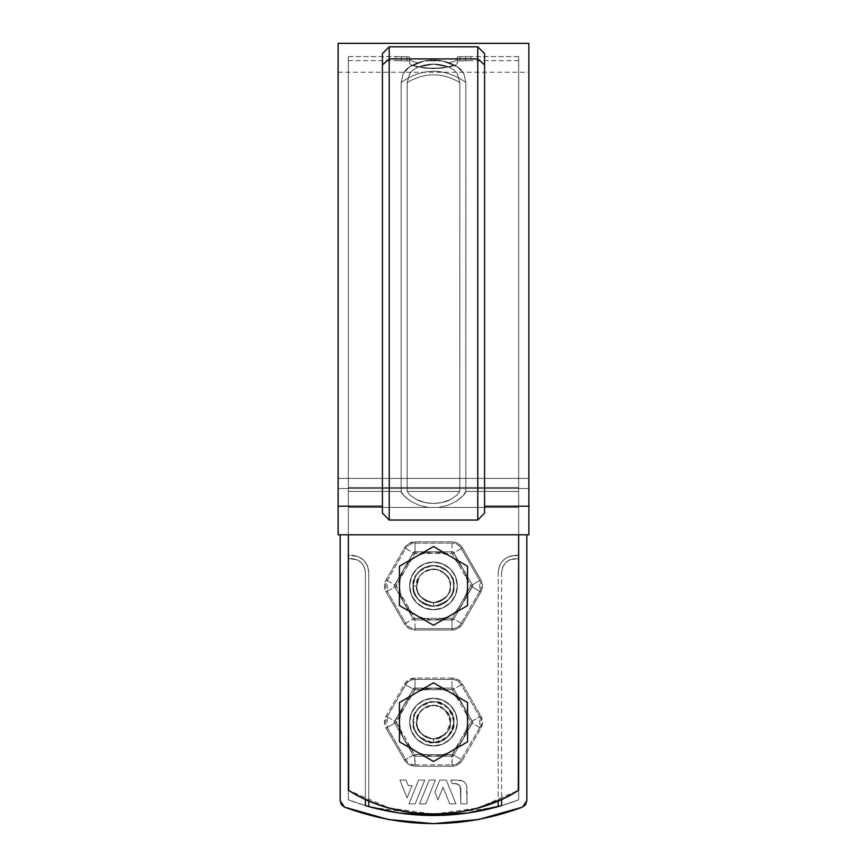 <?xml version="1.0" encoding="UTF-8"?>
<svg xmlns="http://www.w3.org/2000/svg" width="867" height="867" viewBox="0 0 867 867"><rect width="100%" height="100%" fill="white"/><g stroke="black" fill="none" stroke-linecap="round" stroke-linejoin="round"><path stroke-width="0.65" stroke-dasharray="4.33 3.25" d="M433.879 814.113L477.728 808.022L455.76 812.596L477.728 808.022C492.185 803.958 505.829 798.008 518.65 790.184L518.65 507.433L348.35 507.433L518.65 507.433L518.65 534.809L348.35 534.809L348.35 507.433L348.35 790.184C361.171 798.008 374.815 803.958 389.272 808.022C374.815 803.958 361.171 798.008 348.35 790.184C361.171 798.008 374.815 803.958 389.272 808.022L348.675 790.39M433.5 562.065L424.375 563.875L416.637 569.045L411.467 576.783L409.657 585.908L411.467 595.022L416.637 602.76L424.375 607.93L433.5 609.75L442.625 607.93L450.363 602.76L455.533 595.022L457.342 585.908L455.533 576.783L450.363 569.045L442.625 563.875L433.5 562.065L442.625 563.875L450.363 569.045L455.533 576.783L457.342 585.908L455.533 595.022L450.363 602.76L442.625 607.93L433.5 609.75L424.375 607.93L416.637 602.76L411.467 595.022L409.657 585.908L411.467 576.783L416.637 569.045L424.375 563.875L433.5 562.065L442.625 563.875L450.363 569.045L455.533 576.783L457.342 585.908L455.533 595.022L450.363 602.76L442.625 607.93L433.5 609.75L424.375 607.93L416.637 602.76L411.467 595.022L409.657 585.908L411.467 576.783L416.637 569.045L424.375 563.875L433.5 562.065L424.375 563.875L416.637 569.045L411.467 576.783L409.657 585.908L411.467 595.022L416.637 602.76L424.375 607.93L433.5 609.75L442.625 607.93L450.363 602.76L455.533 595.022L457.342 585.908L455.533 576.783L450.363 569.045L442.625 563.875L433.5 562.065A23.843 23.843 0 0 1 457.342 585.908A23.843 23.843 0 0 0 433.5 562.065A23.843 23.843 0 0 0 409.657 585.908A23.843 23.843 0 0 0 433.5 609.75A23.843 23.843 0 0 0 457.342 585.908A23.843 23.843 0 0 1 433.5 609.75A23.843 23.843 0 0 1 409.657 585.908A23.843 23.843 0 0 1 433.5 562.065L424.375 563.875L416.637 569.045L411.467 576.783L409.657 585.908A23.843 23.843 0 0 1 433.5 562.065A23.843 23.843 0 0 1 457.342 585.908A23.843 23.843 0 0 1 433.5 609.75A23.843 23.843 0 0 0 457.342 585.908A23.843 23.843 0 0 0 433.5 562.065A23.843 23.843 0 0 0 409.657 585.908A23.843 23.843 0 0 0 433.5 609.75A23.843 23.843 0 0 1 409.657 585.908L411.467 595.022L416.637 602.76L424.375 607.93L433.5 609.75L442.625 607.93L450.363 602.76L455.533 595.022L457.342 585.908L455.533 576.783L450.363 569.045L442.625 563.875L433.5 562.065L442.625 563.875L450.363 569.045L455.533 576.783L457.342 585.908L455.533 595.022L450.363 602.76L442.625 607.93L433.5 609.75L424.375 607.93L416.637 602.76L411.467 595.022L409.657 585.908L411.467 576.783L416.637 569.045L424.375 563.875L433.5 562.065A23.843 23.843 0 0 0 409.657 585.908A23.843 23.843 0 0 0 433.5 609.75A23.843 23.843 0 0 0 457.342 585.908A23.843 23.843 0 0 0 433.5 562.065M433.5 698.303L424.375 700.124L416.637 705.294L411.467 713.021L409.657 722.146L411.467 731.271L416.637 739.009L424.375 744.179L433.5 745.988L442.625 744.179L450.363 739.009L455.533 731.271L457.342 722.146L455.533 713.021L450.363 705.294L442.625 700.124L433.5 698.303L442.625 700.124L450.363 705.294L455.533 713.021L457.342 722.146L455.533 731.271L450.363 739.009L442.625 744.179L433.5 745.988L424.375 744.179L416.637 739.009L411.467 731.271L409.657 722.146L411.467 713.021L416.637 705.294L424.375 700.124L433.5 698.303L442.625 700.124L450.363 705.294L455.533 713.021L457.342 722.146L455.533 731.271L450.363 739.009L442.625 744.179L433.5 745.988L424.375 744.179L416.637 739.009L411.467 731.271L409.657 722.146L411.467 713.021L416.637 705.294L424.375 700.124L433.5 698.303L424.375 700.124L416.637 705.294L411.467 713.021L409.657 722.146L411.467 731.271L416.637 739.009L424.375 744.179L433.5 745.988L442.625 744.179L450.363 739.009L455.533 731.271L457.342 722.146L455.533 713.021L450.363 705.294L442.625 700.124L433.5 698.303A23.843 23.843 0 0 1 457.342 722.146A23.843 23.843 0 0 0 433.5 698.303A23.843 23.843 0 0 0 409.657 722.146A23.843 23.843 0 0 0 433.5 745.988A23.843 23.843 0 0 0 457.342 722.146A23.843 23.843 0 0 1 433.5 745.988A23.843 23.843 0 0 1 409.657 722.146A23.843 23.843 0 0 1 433.5 698.303L424.375 700.124L416.637 705.294L411.467 713.021L409.657 722.146A23.843 23.843 0 0 1 433.5 698.303A23.843 23.843 0 0 1 457.342 722.146A23.843 23.843 0 0 1 433.5 745.988A23.843 23.843 0 0 0 457.342 722.146A23.843 23.843 0 0 0 433.5 698.303A23.843 23.843 0 0 0 409.657 722.146A23.843 23.843 0 0 0 433.5 745.988A23.843 23.843 0 0 1 409.657 722.146L411.467 731.271L416.637 739.009L424.375 744.179L433.5 745.988L442.625 744.179L450.363 739.009L455.533 731.271L457.342 722.146L455.533 713.021L450.363 705.294L442.625 700.124L433.5 698.303L442.625 700.124L450.363 705.294L455.533 713.021L457.342 722.146L455.533 731.271L450.363 739.009L442.625 744.179L433.5 745.988L424.375 744.179L416.637 739.009L411.467 731.271L409.657 722.146L411.467 713.021L416.637 705.294L424.375 700.124L433.5 698.303A23.843 23.843 0 0 0 409.657 722.146A23.843 23.843 0 0 0 433.5 745.988A23.843 23.843 0 0 0 457.342 722.146A23.843 23.843 0 0 0 433.5 698.303M411.175 812.585L433.5 814.113L411.175 812.585M348.35 790.184C396.382 821.743 470.618 821.743 518.65 790.184C470.618 821.743 396.382 821.743 348.35 790.184L348.35 487.482L518.65 487.482L348.35 487.482L518.65 487.482L518.65 507.433L518.65 491.47L465.839 491.47C465.839 493.312 462.653 496.596 456.27 501.299L447.697 505.363L438.334 507.433L518.65 507.433L438.334 507.433L447.643 505.385L456.237 501.321C462.642 496.607 465.839 493.323 465.839 491.47L518.65 491.47L518.65 56.604L518.65 491.47L518.65 56.604L518.65 491.47L465.839 491.47L465.85 82.365L463.791 73.576L457.408 66.835L442.69 60.95L457.852 67.117L463.791 73.576L465.85 82.365L463.791 73.565L459.889 68.623L457.408 66.835L442.69 60.95L457.852 67.117L449.225 62.825L441.997 60.82L433.522 60.007L425.003 60.82L417.775 62.825L409.592 66.835C417.092 62.283 425.058 60.007 433.5 60.007L425.025 60.809L417.775 62.825L411.782 61.026L417.775 62.825L409.592 66.835L403.209 73.576L409.592 66.835L417.775 62.825L425.025 60.809L433.522 60.007L441.997 60.82L449.225 62.825L455.218 61.026L457.342 59.249L457.342 63.389L455.543 65.047L442.712 68.092L433.522 68.591L424.321 68.092L411.457 65.047L409.657 63.389L409.657 59.249L411.782 61.026L417.775 62.825L411.782 61.026L409.657 59.249L409.657 63.389L409.657 56.886L409.657 60.983L407.002 60.831L407.002 56.745L407.002 60.831L396.414 60.701L401.345 60.788L401.345 56.702L397.53 56.637L401.345 56.702L401.345 60.788L401.345 56.702L407.002 56.745L401.345 56.702L401.345 60.788L399.232 60.766L407.002 60.831L407.002 56.745L409.657 56.886L407.002 56.745L407.002 60.831L401.345 60.788L409.657 60.983L409.657 56.886L409.657 63.389L409.657 56.886L409.657 60.983L408.91 60.874L409.657 60.983L409.657 63.389L409.657 60.983L409.657 63.389L411.457 65.047L409.657 63.389L411.457 65.047L416.572 66.759L411.457 65.047L424.288 68.092L433.478 68.591L416.572 66.759L433.522 68.591L450.417 66.759L433.478 68.591L442.712 68.092L455.543 65.047L450.417 66.759L455.543 65.047L457.342 63.389L457.342 56.886L457.342 60.983L459.998 60.831L459.998 56.745L459.998 60.831L470.586 60.701L465.655 60.788L465.655 56.702L469.47 56.637L465.655 56.702L465.655 60.788L465.655 56.702L459.998 56.745L465.655 56.702L465.655 60.788L467.768 60.766L459.998 60.831L459.998 56.745L457.342 56.886L459.998 56.745L459.998 60.831L465.655 60.788L457.342 60.983L457.342 56.886L457.342 60.983L458.09 60.874L457.342 60.983L457.342 63.389L457.342 60.983L457.342 63.389L455.543 65.047L457.342 63.389L457.342 59.249L455.218 61.026L449.225 62.825L441.975 60.809L433.478 60.007L425.003 60.82L417.775 62.825L409.592 66.835L405.745 69.924L403.209 73.565L401.15 82.354C422.717 67.593 444.283 67.593 465.85 82.354L465.839 491.47L518.65 491.47L518.65 479.245L518.65 507.433L518.65 60.69L518.65 558.651L510.034 559.692L505.613 562.64L502.654 567.061L501.625 572.274L501.625 799.255L518.65 790.184L518.65 507.433L348.35 507.433L348.35 790.184L348.35 507.433L518.65 507.433L518.65 790.184L518.65 507.433L438.334 507.433L447.643 505.385L456.237 501.321C462.642 496.607 465.839 493.323 465.839 491.47L518.65 491.47L518.65 56.604L518.65 491.47L518.65 56.604L518.65 491.47L465.839 491.47L465.807 306.257L465.85 82.365L465.839 491.47L518.65 491.47L518.65 507.433L518.65 491.47L465.839 491.47C465.839 493.312 462.653 496.596 456.27 501.299L447.697 505.363L438.334 507.433L518.65 507.433L518.65 790.184L518.65 56.604L518.65 534.809L518.65 500.649L518.65 507.433L348.35 507.433L348.35 56.604L348.35 491.47L348.35 56.604L348.35 491.47L401.161 491.47L348.35 491.47L401.161 491.47L401.15 82.365L401.161 491.47C401.161 493.312 404.347 496.596 410.73 501.299L419.303 505.363L428.666 507.433L348.35 507.433L428.666 507.433L419.357 505.385L410.763 501.321C404.358 496.607 401.161 493.323 401.161 491.47L348.35 491.47L348.35 534.809L348.35 60.69L348.35 487.482L348.35 60.69L348.35 487.482L518.65 487.482L518.65 60.69L518.65 487.482L518.65 60.69L518.65 487.482L348.35 487.482L348.35 60.69L348.35 790.184L348.35 56.604L348.35 507.433L348.35 487.482L348.35 507.433L438.334 507.433L447.697 505.363L456.27 501.289L463.043 495.74L465.839 491.47L465.85 82.376L463.791 73.576L465.85 82.365L463.791 73.565L457.408 66.835L463.791 73.576L461.255 69.924L457.408 66.835L449.225 62.825L457.408 66.835L449.225 62.825L455.218 61.026L457.342 59.249L457.342 56.886L470.965 56.604L457.342 56.886L457.342 59.249L455.218 61.026L449.225 62.825L441.997 60.82L433.522 60.007C441.964 60.018 449.94 62.294 457.408 66.835L449.225 62.825L441.975 60.809L433.478 60.007L425.025 60.809L417.775 62.825L409.592 66.835L403.209 73.576L401.15 82.365L403.209 73.576L409.592 66.835L417.775 62.825L411.782 61.026L409.657 59.249L409.657 56.886L396.035 56.604L409.657 56.886L409.657 59.249L411.782 61.026L417.775 62.825L409.592 66.835C417.092 62.283 425.058 60.007 433.5 60.007L425.003 60.82L417.775 62.825L409.592 66.835C417.06 62.294 425.025 60.018 433.5 60.007C441.942 60.007 449.908 62.283 457.408 66.835L442.69 60.95L424.31 60.95L409.592 66.835L424.31 60.95L409.592 66.835L407.219 68.526L403.209 73.565L401.15 82.354C422.717 67.593 444.283 67.593 465.85 82.354C444.283 67.583 422.717 67.583 401.15 82.376L401.161 491.47L403.957 495.751L410.763 501.31L419.357 505.385L428.666 507.433L438.334 507.433L447.643 505.385L456.237 501.31L463.043 495.751L465.839 491.47L465.85 82.376C444.283 67.583 422.717 67.583 401.15 82.376L401.161 491.47L403.957 495.74L410.73 501.289L419.303 505.363L428.666 507.433L518.65 507.433L518.65 60.69L518.65 487.482L348.35 487.482L348.35 60.69L348.35 490.072L348.35 60.69L348.35 487.482L348.35 60.69L348.35 487.482L518.65 487.482L348.35 487.482L348.35 534.809L518.65 534.809L348.35 534.809L518.65 534.809L518.65 507.433L348.35 507.433L348.35 534.809L348.35 507.433L348.35 534.809L348.35 507.433L518.65 507.433L518.65 534.809L518.65 507.433L348.35 507.433L348.35 534.809L518.65 534.809L348.35 534.809L518.65 534.809L348.35 534.809L518.65 534.809L518.65 555.248L508.734 556.549L503.207 560.234L499.511 565.761L498.222 572.274L498.222 806.581A239.791 239.791 0 0 0 518.65 799.851L518.65 555.248L508.734 556.549L503.207 560.234L499.511 565.761L498.222 572.274L498.222 806.581A239.791 239.791 0 0 1 368.778 806.581L368.778 572.274L367.489 565.761L363.793 560.234L358.266 556.549L348.35 555.248L348.35 799.851L365.375 805.595L348.35 799.851L348.35 534.809L340.167 534.809L526.833 534.809L526.833 800.783L525.63 804.641M396.414 60.701L397.53 60.733L396.414 60.701M470.586 60.701L469.47 60.733L470.586 60.701M389.651 808.12L433.533 814.113M478.107 807.914L518.314 790.39M478.736 819.488L522.454 807.144L526.833 800.783L526.833 534.809L518.65 534.809L518.65 507.433L518.65 534.809L518.65 507.433L348.35 507.433L348.35 491.47L401.161 491.47L401.15 82.365C422.717 67.593 444.283 67.593 465.85 82.354L463.791 73.565L459.889 68.623L457.408 66.835L442.69 60.95L424.31 60.95L409.592 66.835C417.06 62.294 425.025 60.018 433.5 60.007C441.964 60.018 449.94 62.294 457.408 66.835L449.225 62.825L455.218 61.026L457.342 59.249L457.342 56.886L470.965 56.604L457.342 56.886L457.342 59.249L455.218 61.026L449.225 62.825L457.408 66.835L449.225 62.825L441.975 60.809L433.478 60.007C441.942 60.007 449.908 62.283 457.408 66.835L442.69 60.95L424.31 60.95L409.592 66.835L407.219 68.526L403.209 73.565L401.15 82.365L401.161 491.47L348.35 491.47L348.35 56.604L348.35 534.809L340.167 534.809L340.167 800.783L340.167 534.809L526.833 534.809L518.65 534.809L518.65 799.851L518.65 534.809L348.35 534.809L348.35 558.651L348.35 534.809L348.35 555.248L358.266 556.549L363.793 560.234L367.489 565.761L368.778 572.274L368.778 806.581A239.791 239.791 0 0 1 348.35 799.851L348.35 558.651L348.35 799.851A239.791 239.791 0 0 0 365.375 805.595L365.375 572.274L364.346 567.061L361.387 562.64L356.966 559.692L348.35 558.651L351.753 558.651C359.968 559.518 364.508 564.059 365.375 572.274L365.375 805.595M397.53 56.637L407.002 56.745L401.345 56.702L401.345 60.788L397.53 60.733L409.657 60.983L408.91 60.874L409.657 60.983L409.657 63.389L409.657 60.983L409.657 63.389L411.457 65.047L409.657 63.389L409.657 56.886L407.002 56.745L409.657 56.886L409.657 59.249L411.782 61.026L409.657 59.249L409.657 56.886L409.657 60.983L409.657 56.886L407.002 56.745L407.002 60.831L407.002 56.745L397.53 56.637M429.685 64.277L437.315 64.277L429.685 64.277L437.315 64.277L429.685 64.277L418.349 66.987L413.071 69.924L409.733 73.565L407.165 82.56L407.176 491.47L459.824 491.47L459.835 82.56L457.277 73.587L453.95 69.934L448.651 66.987L437.315 64.277L429.685 64.277L418.349 66.987C428.45 63.139 438.55 63.139 448.651 66.987L437.315 64.266L429.685 64.277L437.315 64.277L448.651 66.987L433.868 64.093L418.349 66.987L433.132 64.093L418.349 66.987L413.071 69.924L409.733 73.565L407.165 82.56C424.722 72.264 442.278 72.264 459.835 82.56L457.256 73.554L453.918 69.913L448.651 66.987L453.929 69.924L457.267 73.565L459.835 82.56C442.278 72.264 424.722 72.264 407.165 82.56L407.176 491.47L459.824 491.47L456.996 495.155L450.363 499.587L442.203 502.492L433.5 503.489L424.797 502.492L416.637 499.587L410.004 495.155L407.176 491.47L410.004 495.155L416.637 499.587C420.343 501.787 425.968 503.088 433.5 503.489C441.032 503.088 446.657 501.787 450.363 499.587L456.996 495.155L459.824 491.47L459.835 82.56L459.824 491.47L407.176 491.47L407.165 82.56L409.723 73.587L413.05 69.934L418.349 66.987L429.685 64.277L418.349 66.987C428.45 63.139 438.55 63.139 448.651 66.987L437.315 64.277L429.685 64.266L437.315 64.277L429.685 64.277L437.315 64.277L429.685 64.277L418.349 66.987L433.132 64.093L418.349 66.987L413.05 69.934L409.723 73.587L407.165 82.56C424.722 72.264 442.278 72.264 459.835 82.56L457.245 73.532L453.896 69.902L448.651 66.987L433.868 64.093L418.349 66.987L413.071 69.924L409.733 73.565L407.165 82.56L407.176 491.47L410.004 495.155L416.637 499.587L424.797 502.492L433.5 503.489L442.203 502.492L450.363 499.587L456.996 495.155L459.824 491.47L407.176 491.47L410.004 495.155L416.637 499.587C420.343 501.787 425.968 503.088 433.5 503.489C441.032 503.088 446.657 501.787 450.363 499.587L456.996 495.155L459.824 491.47L459.835 82.56C442.278 72.264 424.722 72.264 407.165 82.56L407.176 491.47L459.824 491.47L459.835 82.56L457.277 73.587L453.95 69.934L448.651 66.987L437.315 64.277L429.685 64.277L418.349 66.987C428.45 63.139 438.55 63.139 448.651 66.987L437.315 64.266L429.685 64.277L437.315 64.277L448.651 66.987L433.132 64.093L448.651 66.987L453.929 69.924L448.651 66.987L437.315 64.277L429.685 64.266L418.349 66.987L433.132 64.093L418.349 66.987L413.071 69.924L409.733 73.565L407.165 82.56C424.722 72.264 442.278 72.264 459.835 82.56L457.256 73.554L453.918 69.913L457.267 73.565L459.835 82.56C442.278 72.264 424.722 72.264 407.165 82.56L407.176 491.47L410.004 495.155L407.176 491.47L407.165 82.56L409.723 73.587L413.05 69.934L418.349 66.987L429.685 64.277M448.965 67.106L448.651 66.987C438.55 63.139 428.45 63.139 418.349 66.987L413.05 69.934L409.723 73.587L407.165 82.56C424.722 72.264 442.278 72.264 459.835 82.56L459.803 339.192L459.835 82.56L457.245 73.532L453.896 69.902L448.651 66.987L433.868 64.093L448.965 67.106M518.65 479.245L518.65 56.604L518.65 479.245M518.65 475.484L518.65 60.69L518.65 475.484M348.35 491.47L348.35 56.604L348.35 491.47L348.35 56.604L348.35 491.47L401.161 491.47C401.161 493.312 404.347 496.596 410.73 501.299L419.303 505.363L428.666 507.433L348.35 507.433L348.35 491.47L348.35 507.433L428.666 507.433L419.357 505.385L410.763 501.321C404.358 496.607 401.161 493.323 401.161 491.47L348.35 491.47M401.15 82.365L403.209 73.576L401.15 82.354L401.161 491.47L403.957 495.751L410.763 501.31L419.357 505.385L428.666 507.433L438.334 507.433L447.697 505.363L456.27 501.289L463.043 495.74L465.839 491.47L465.85 82.376C444.283 67.583 422.717 67.583 401.15 82.376L401.161 491.47L403.957 495.74L410.73 501.289L419.303 505.363L428.666 507.433L438.334 507.433L447.643 505.385L456.237 501.31L463.043 495.751L465.839 491.47L465.85 82.376C444.283 67.583 422.717 67.583 401.15 82.376C422.717 67.593 444.283 67.593 465.85 82.354L463.791 73.565L459.889 68.623L457.408 66.835L442.69 60.95L424.31 60.95L409.592 66.835L405.745 69.924L403.209 73.565L401.15 82.354M457.342 60.983L457.342 63.389L455.543 65.047L442.679 68.092L424.288 68.092L411.457 65.047L424.321 68.092L442.712 68.092L455.543 65.047L457.342 63.389L457.342 60.983L469.47 60.733L457.342 60.983L457.342 63.389L457.342 56.886L457.342 60.983L457.342 56.886L459.998 56.745L459.998 60.831L457.342 60.983L459.998 60.831L459.998 56.745L465.655 56.702L465.655 60.788L459.998 60.831L470.965 60.69L465.655 60.788L465.655 56.702L470.965 56.604L465.655 56.702L465.655 60.788L465.655 56.702L459.998 56.745L459.998 60.831L459.998 56.745L457.342 56.886L457.342 60.983M518.65 507.433L348.35 507.433L518.65 507.433M401.345 60.788L396.035 60.69L401.345 60.788L401.345 56.702L401.345 60.788L401.345 56.702L407.002 56.745L407.002 60.831L401.345 60.788M407.002 60.831L407.002 56.745L409.657 56.886L409.657 60.983L407.002 60.831M409.657 60.983L409.657 56.886L409.657 60.983M449.225 62.825L441.975 60.809L433.478 60.007L425.003 60.82L417.775 62.825L411.782 61.026L409.657 59.249L409.657 63.389L411.457 65.047L424.288 68.092L433.478 68.591L450.417 66.759L455.543 65.047L457.342 63.389L457.342 59.249L455.218 61.026L449.225 62.825L455.218 61.026L457.342 59.249L457.342 63.389L455.543 65.047L442.712 68.092L433.522 68.591L424.321 68.092L411.457 65.047L409.657 63.389L409.657 59.249L411.782 61.026L417.775 62.825L425.025 60.809L433.522 60.007L441.997 60.82L449.225 62.825M459.824 491.47L456.996 495.155L450.363 499.587L442.203 502.492L433.5 503.489L424.797 502.492L416.637 499.587L410.004 495.155L416.637 499.587C420.343 501.787 425.968 503.088 433.5 503.489C441.032 503.088 446.657 501.787 450.363 499.587L456.996 495.155L459.824 491.47L407.176 491.47L410.004 495.155L416.637 499.587L424.797 502.492L433.5 503.489L442.203 502.492L450.363 499.587L456.996 495.155L459.824 491.47L459.803 339.235L459.824 491.47L407.176 491.47L410.004 495.155L416.637 499.587C420.343 501.787 425.968 503.088 433.5 503.489C441.032 503.088 446.657 501.787 450.363 499.587L456.996 495.155L459.824 491.47L407.176 491.47L407.165 82.56C424.722 72.264 442.278 72.264 459.835 82.56L459.824 491.47M338.13 506.187L382.412 506.187L382.412 53.635L382.412 513.112L382.412 64.895L382.412 513.112L389.218 520.027L389.218 58.88L389.218 520.027L382.412 513.112L382.412 506.187L338.13 506.187L338.13 534.809L528.87 534.809L338.13 534.809L528.87 534.809L528.87 72.264L528.87 534.809L338.13 534.809L528.87 534.809L338.13 534.809L338.13 488.5L528.87 488.5L338.13 488.5L338.13 478.411L528.87 478.411L528.87 72.264L528.87 479.592L528.87 478.411L338.13 478.411L338.13 72.264L338.13 478.411L338.13 72.264L338.13 478.411L528.87 478.411L338.13 478.411L338.13 488.5L528.87 488.5L528.87 479.592L528.87 534.809L528.87 43.35L528.87 506.187L484.588 506.187L484.588 53.635L484.588 64.895L477.782 58.88L477.782 46.818L389.218 46.818L477.782 46.818L389.218 46.818L477.782 46.818L484.512 53.548L477.782 46.818L484.512 53.548L477.782 46.818L389.218 46.818L389.218 58.88L477.782 58.88L477.782 46.818L389.218 46.818L382.488 53.548L389.218 46.818L389.218 58.88L382.412 64.895L382.412 53.635L389.218 46.818L382.412 53.635L382.412 64.895L389.218 58.88L477.782 58.88L484.588 64.895L484.588 513.112L484.588 53.635L484.588 513.112L484.512 53.548L484.588 506.187L528.87 506.187L528.87 534.809L528.87 488.5L338.13 488.5L338.13 534.809L338.13 43.35M484.588 513.112L477.782 520.027L477.782 58.88L477.782 520.027L484.588 513.112L484.588 506.187L484.588 513.112M389.218 520.027L477.782 520.027L389.218 520.027M382.412 53.635L382.412 506.187L382.488 53.548M528.87 506.187L528.87 43.35M467.562 605.567L433.5 625.237L399.438 605.567L399.438 566.238L433.5 546.568L467.562 566.238L467.562 605.567L433.5 625.237L399.438 605.567L399.438 566.238L433.5 546.568L467.562 566.238L467.562 605.567M453.94 585.908L452.379 578.083L447.946 571.451L441.325 567.018L433.5 565.468L425.675 567.018L419.054 571.451L414.621 578.083L413.06 585.908L414.621 593.722L419.054 600.354L425.675 604.787L433.5 606.336L441.325 604.787L447.946 600.354L452.379 593.722L453.94 585.908A20.44 20.44 0 0 0 433.5 565.468A20.44 20.44 0 0 0 413.06 585.908A20.44 20.44 0 0 1 433.5 565.468A20.44 20.44 0 0 1 453.94 585.908A20.44 20.44 0 0 1 433.5 606.336A20.44 20.44 0 0 1 413.06 585.908A20.44 20.44 0 0 0 433.5 606.336A20.44 20.44 0 0 0 453.94 585.908M416.474 585.908L417.764 592.421L421.46 597.948L426.987 601.633L433.5 602.933L440.013 601.633L445.54 597.948L449.236 592.421L450.526 585.908L449.236 579.384L445.54 573.856L440.013 570.172L433.5 568.871L426.987 570.172L421.46 573.856L417.764 579.384L416.474 585.908C415.499 593.96 421.178 599.628 433.5 602.933C445.822 599.628 451.501 593.96 450.526 585.908C451.501 577.856 445.822 572.177 433.5 568.871C421.178 572.177 415.499 577.856 416.474 585.908M413.06 585.908C411.901 595.564 418.718 602.381 433.5 606.336C448.282 602.381 455.099 595.564 453.94 585.908C455.099 576.241 448.282 569.424 433.5 565.468C418.718 569.424 411.901 576.241 413.06 585.908L415.802 575.688L421.059 569.695L428.211 566.162L436.166 565.642L443.72 568.199L449.713 573.466L453.235 580.619L453.766 588.574L451.198 596.117L445.941 602.121L438.789 605.643L430.834 606.163L423.28 603.605L417.287 598.349L413.765 591.196L413.234 583.231L415.802 575.688L413.234 583.231L413.765 591.196L417.287 598.349L423.28 603.605L430.834 606.163L438.789 605.643L445.941 602.121L451.198 596.117L453.766 588.574L453.235 580.619L449.713 573.466L443.72 568.199L436.166 565.642L428.211 566.162L421.059 569.695L415.802 575.688A20.44 20.44 0 0 0 433.5 606.336A20.44 20.44 0 0 0 443.72 568.199A20.44 20.44 0 0 0 415.802 575.688C421.199 566.747 429.859 563.918 441.769 567.213C450.797 573.217 454.85 579.438 453.94 585.908C455.099 595.564 448.282 602.381 433.5 606.336C418.718 602.381 411.901 595.564 413.06 585.908L416.756 585.908C415.802 593.819 421.384 599.4 433.5 602.652C445.616 599.4 451.198 593.819 450.244 585.908C451.003 580.608 447.675 575.504 440.273 570.584C430.52 567.896 423.421 570.204 418.999 577.53A16.744 16.744 0 0 1 441.877 571.396A16.744 16.744 0 0 1 433.5 602.652A16.744 16.744 0 0 1 418.999 577.53C423.421 570.204 430.52 567.896 440.273 570.584C447.675 575.504 451.003 580.608 450.244 585.908C451.198 593.819 445.616 599.4 433.5 602.652C421.384 599.4 415.802 593.819 416.756 585.908L418.999 577.53L416.756 585.908L413.06 585.908M467.562 741.816L433.5 761.475L399.438 741.816L399.438 702.487L433.5 682.817L467.562 702.487L467.562 741.816L433.5 761.475L399.438 741.816L399.438 702.487L433.5 682.817L467.562 702.487L467.562 741.816M453.94 722.146L452.379 714.332L447.946 707.7L441.325 703.267L433.5 701.706L425.675 703.267L419.054 707.7L414.621 714.332L413.06 722.146L414.621 729.971L419.054 736.603L425.675 741.025L433.5 742.586L441.325 741.025L447.946 736.603L452.379 729.971L453.94 722.146A20.44 20.44 0 0 0 433.5 701.706A20.44 20.44 0 0 0 413.06 722.146A20.44 20.44 0 0 1 433.5 701.706A20.44 20.44 0 0 1 453.94 722.146A20.44 20.44 0 0 1 433.5 742.586A20.44 20.44 0 0 1 413.06 722.146A20.44 20.44 0 0 0 433.5 742.586A20.44 20.44 0 0 0 453.94 722.146M416.474 722.146L417.764 728.67L421.46 734.186L426.987 737.882L433.5 739.183L440.013 737.882L445.54 734.186L449.236 728.67L450.526 722.146L449.236 715.633L445.54 710.106L440.013 706.41L433.5 705.12L426.987 706.41L421.46 710.106L417.764 715.633L416.474 722.146C415.499 730.198 421.178 735.877 433.5 739.183C445.822 735.877 451.501 730.198 450.526 722.146C451.501 714.094 445.822 708.415 433.5 705.12C421.178 708.415 415.499 714.094 416.474 722.146M413.06 722.146A20.44 20.44 0 0 0 451.198 732.366A20.44 20.44 0 0 0 443.72 704.448A20.44 20.44 0 0 0 415.802 711.926L413.234 719.48L413.765 727.435L417.287 734.587L423.28 739.844L430.834 742.412L438.789 741.892L445.941 738.359L451.198 732.366L453.766 724.812L453.235 716.857L449.713 709.705L443.72 704.448L436.166 701.891L428.211 702.411L421.059 705.933L415.802 711.926L421.059 705.933L428.211 702.411L436.166 701.891L443.72 704.448L449.713 709.705L453.235 716.857L453.766 724.812L451.198 732.366L445.941 738.359L438.789 741.892L430.834 742.412L423.28 739.844L417.287 734.587L413.765 727.435L413.234 719.48L415.802 711.926A20.44 20.44 0 0 0 413.06 722.146C411.901 731.813 418.718 738.619 433.5 742.586C448.282 738.619 455.099 731.813 453.94 722.146C455.099 712.49 448.282 705.673 433.5 701.706C418.718 705.673 411.901 712.49 413.06 722.146L416.756 722.146A16.744 16.744 0 0 1 441.877 707.645A16.744 16.744 0 0 1 429.165 738.326A16.744 16.744 0 0 1 416.756 722.146C415.802 730.068 421.384 735.649 433.5 738.901C445.616 735.649 451.198 730.068 450.244 722.146C451.003 716.857 447.675 711.742 440.273 706.833C430.52 704.134 423.421 706.453 418.999 713.769C423.421 706.453 430.52 704.134 440.273 706.833C447.675 711.742 451.003 716.857 450.244 722.146C451.198 730.068 445.616 735.649 433.5 738.901C421.384 735.649 415.802 730.068 416.756 722.146L418.999 713.769L416.756 722.146M456.215 822.61L433.5 823.65M410.806 822.61L388.264 819.488M522.454 807.144C463.151 829.047 403.849 829.047 344.546 807.144L341.37 804.641M418.609 780.072L408.986 803.904L415.141 803.904L424.765 780.072L418.609 780.072L408.986 803.904L415.141 803.904L424.765 780.072L418.609 780.072L424.765 780.072L415.141 803.904L408.986 803.904L418.609 780.072L424.765 780.072L415.141 803.904L408.986 803.904L418.609 780.072M434.887 792.221L437.965 799.84L443.048 787.269L449.767 803.904L455.923 803.904L446.299 780.072L439.786 780.072L434.887 792.221L437.965 799.84L443.048 787.269L449.767 803.904L455.923 803.904L446.299 780.072L439.786 780.072L434.887 792.221L439.786 780.072L446.299 780.072L455.923 803.904L449.767 803.904L443.048 787.269L437.965 799.84L434.887 792.221L439.786 780.072L446.299 780.072L455.923 803.904L449.767 803.904L443.048 787.269L437.965 799.84L434.887 792.221M467.042 803.904L467.042 788.027L466.435 784.982L464.712 782.402L462.133 780.679L459.098 780.072L450.732 780.072L452.13 783.54L457.375 783.876L460.323 786.607L460.81 803.904L467.042 803.904L466.435 784.982L464.712 782.402L462.133 780.679L450.732 780.072L452.13 783.54L457.375 783.876L460.323 786.607L460.81 803.904L467.042 803.904L460.81 803.904L467.042 803.904L467.042 788.027C466.533 783.237 463.888 780.582 459.098 780.072L450.732 780.072L459.098 780.072C463.888 780.582 466.533 783.237 467.042 788.027L467.042 803.904M386.075 591.944L404.553 623.958L408.975 628.38L415.011 629.995L451.989 629.995L458.025 628.38L462.447 623.958L480.925 591.944L482.551 585.908L480.925 579.86L462.447 547.846L458.025 543.425L451.989 541.81L415.011 541.81L408.975 543.425L404.553 547.846L386.075 579.86L384.449 585.908L386.075 591.944L387.246 591.261L386.075 591.944L404.553 623.958L405.723 623.286A10.729 10.729 0 0 0 415.011 628.651L451.989 628.651L451.989 629.995L451.989 628.651A10.729 10.729 0 0 0 461.277 623.286L462.447 623.958A12.073 12.073 0 0 1 451.989 629.995L415.011 629.995A12.073 12.073 0 0 1 404.553 623.958L405.723 623.286L387.246 591.261L405.723 623.286L414.567 618.182L396.078 585.648L415.011 553.363L451.989 553.363L470.922 585.648L452.433 618.182L415.011 618.442L452.433 618.182L470.922 585.648L479.754 580.543A10.729 10.729 0 0 1 479.754 591.261L479.754 580.543L461.277 548.518C459.131 545.094 456.031 543.306 451.989 543.165A10.729 10.729 0 0 1 461.277 548.518L462.447 547.846C460.019 543.988 456.541 541.973 451.989 541.81L451.989 543.165L415.011 543.165C410.969 543.306 407.869 545.094 405.723 548.518L404.553 547.846L405.723 548.518A10.729 10.729 0 0 1 415.011 543.165L451.989 543.165L451.989 553.363L451.989 541.81L415.011 541.81C410.459 541.973 406.981 543.988 404.553 547.846L386.075 579.86C383.94 583.892 383.94 587.913 386.075 591.944M386.075 728.182L404.553 760.207L408.975 764.618L415.011 766.244L451.989 766.244L458.025 764.618L462.447 760.207L480.925 728.182L482.551 722.146L480.925 716.109L462.447 684.096L458.025 679.674L451.989 678.059L415.011 678.059L408.975 679.674L404.553 684.096L386.075 716.109L384.449 722.146L386.075 728.182L387.246 727.511L386.075 728.182L404.553 760.207C406.981 764.065 410.459 766.081 415.011 766.244L451.989 766.244C456.541 766.081 460.019 764.065 462.447 760.207L461.277 759.525L462.447 760.207L480.925 728.182C483.06 724.162 483.06 720.13 480.925 716.109L479.754 716.781L480.925 716.109L462.447 684.096C460.019 680.227 456.541 678.222 451.989 678.059L451.989 679.403A10.729 10.729 0 0 1 461.277 684.767C459.131 681.332 456.031 679.555 451.989 679.403L415.011 679.403C410.969 679.555 407.869 681.332 405.723 684.767L404.553 684.096L405.723 684.767A10.729 10.729 0 0 1 415.011 679.403L451.989 679.403L451.989 689.612L470.922 721.886L451.989 754.691L414.567 754.431L396.078 721.886L415.011 689.612L451.989 689.612L451.989 678.059L415.011 678.059C410.459 678.222 406.981 680.227 404.553 684.096L386.075 716.109C383.94 720.13 383.94 724.162 386.075 728.182M501.625 805.595L518.65 799.851L518.65 558.651L510.034 559.692L505.613 562.64L502.654 567.061L501.625 572.274C502.492 564.059 507.032 559.518 515.247 558.651C507.032 559.518 502.492 564.059 501.625 572.274L501.625 805.595L518.65 799.851A239.791 239.791 0 0 1 501.625 805.595L501.625 799.255M435.353 780.072L429.198 780.072L419.574 803.904L425.73 803.904L435.353 780.072L429.198 780.072L419.574 803.904L425.73 803.904L435.353 780.072L425.73 803.904L419.574 803.904L429.198 780.072L435.353 780.072L425.73 803.904L419.574 803.904L429.198 780.072L435.353 780.072M399.882 780.072L407.1 797.943L412.096 785.578L408.259 785.578L406.038 780.072L399.882 780.072L407.1 797.943L412.096 785.578L408.259 785.578L406.038 780.072L399.882 780.072L406.038 780.072L408.259 785.578L412.096 785.578L407.1 797.943L399.882 780.072L406.038 780.072L408.259 785.578L412.096 785.578L407.1 797.943L399.882 780.072M495.761 807.253L433.5 815.479L371.466 807.318M368.778 800.772L368.778 572.274L368.778 800.772M413.83 619.959L453.17 619.959L472.829 585.908L453.17 551.846L413.83 551.846L394.171 585.908L413.83 619.959L453.17 619.959L472.829 585.908L453.17 551.846L413.83 551.846L394.171 585.908L413.83 619.959L453.17 619.959L472.829 585.908L453.17 551.846L413.83 551.846L394.171 585.908L413.83 619.959L453.17 619.959L472.829 585.908L453.17 551.846L413.83 551.846L394.171 585.908L413.83 619.959M413.83 756.208L453.17 756.208L472.829 722.146L453.17 688.084L413.83 688.084L394.171 722.146L413.83 756.208L453.17 756.208L472.829 722.146L453.17 688.084L413.83 688.084L394.171 722.146L413.83 756.208L453.17 756.208L472.829 722.146L453.17 688.084L413.83 688.084L394.171 722.146L413.83 756.208L453.17 756.208L472.829 722.146L453.17 688.084L413.83 688.084L394.171 722.146L413.83 756.208M457.342 722.146A23.843 23.843 0 0 1 433.5 745.988A23.843 23.843 0 0 1 409.657 722.146A23.843 23.843 0 0 1 433.5 698.303A23.843 23.843 0 0 1 457.342 722.146M368.778 572.274C367.706 562.011 362.027 556.332 351.753 555.248C362.027 556.332 367.706 562.011 368.778 572.274M518.65 555.248L515.247 555.248C504.973 556.332 499.294 562.011 498.222 572.274C499.294 562.011 504.973 556.332 515.247 555.248L518.65 555.248M415.011 764.889L451.989 764.889L451.989 766.244L451.989 764.889C456.031 764.748 459.131 762.96 461.277 759.525L479.754 727.511L479.754 716.781A10.729 10.729 0 0 1 479.754 727.511L480.925 728.182L479.754 727.511L461.277 759.525L452.433 754.431L470.922 721.886L479.754 716.781L461.277 684.767L462.447 684.096L461.277 684.767L479.754 716.781L470.922 721.886L451.989 689.612L414.567 689.872L405.723 684.767L387.246 716.781L387.246 727.511L405.723 759.525C407.869 762.96 410.969 764.748 415.011 764.889L415.011 766.244L415.011 764.889L451.989 764.889L452.433 754.431L461.277 759.525A10.729 10.729 0 0 1 451.989 764.889L451.989 754.691L415.011 754.691L415.011 764.889L414.567 754.431L404.553 760.207L405.723 759.525L387.246 727.511L396.078 722.406L414.567 754.431L405.723 759.525A10.729 10.729 0 0 0 415.011 764.889M386.075 716.109L387.246 716.781L386.075 716.109M387.246 716.781L405.723 684.767L414.567 689.872L396.078 722.406L387.246 727.511A10.729 10.729 0 0 1 387.246 716.781L396.078 721.886L387.246 716.781M415.011 678.059L415.011 689.612L415.011 678.059M479.754 727.511L470.922 722.406L479.754 727.511M461.277 684.767L452.433 689.872L461.277 684.767M351.753 558.651C359.968 559.518 364.508 564.059 365.375 572.274L364.346 567.061L361.387 562.64L356.966 559.692L351.753 558.651M457.342 585.908A23.843 23.843 0 0 1 433.5 609.75A23.843 23.843 0 0 1 409.657 585.908A23.843 23.843 0 0 1 433.5 562.065A23.843 23.843 0 0 1 457.342 585.908M415.011 628.651L415.011 629.995L415.011 628.651L451.989 628.651L451.989 618.442L451.989 628.651A10.729 10.729 0 0 0 461.277 623.286L462.447 623.958L480.925 591.944C483.06 587.913 483.06 583.892 480.925 579.86L462.447 547.846L461.277 548.518L479.754 580.543L470.922 585.648L451.989 553.363L414.567 553.623L405.723 548.518L387.246 580.543L387.246 591.261L396.078 586.168L414.567 618.182L405.723 623.286A10.729 10.729 0 0 0 415.011 628.651L415.011 618.442L415.011 628.651M386.075 579.86L387.246 580.543L386.075 579.86M387.246 580.543L405.723 548.518L414.567 553.623L396.078 586.168L387.246 591.261A10.729 10.729 0 0 1 387.246 580.543L396.078 585.648L387.246 580.543M415.011 541.81L415.011 553.363L415.011 541.81M480.925 591.944L479.754 591.261L480.925 591.944M479.754 591.261L461.277 623.286L479.754 591.261L470.922 586.168L479.754 591.261M461.277 623.286L452.433 618.182L461.277 623.286M461.277 548.518L452.433 553.623L461.277 548.518M344.546 807.144L340.167 800.783M452.13 783.54L450.732 780.072L452.13 783.54L455.511 783.54L452.13 783.54M460.81 788.84L460.81 803.904L460.659 787.572L458.73 784.624L455.511 783.54L459.315 785.144L460.81 788.84M463 739.183A34.062 34.062 0 0 0 463 705.12L472.667 721.864A39.167 39.167 0 0 1 472.667 722.428L453.322 755.926A39.167 39.167 0 0 1 452.845 756.208L433.5 756.208A34.062 34.062 0 0 0 463 739.183L466.403 730.968L467.562 722.146L466.403 713.335L463 705.12A34.062 34.062 0 0 0 404 705.12A34.062 34.062 0 0 0 404 739.183L394.333 722.428A39.167 39.167 0 0 1 394.333 721.864L413.678 688.365A39.167 39.167 0 0 1 414.155 688.084L452.845 688.084A39.167 39.167 0 0 1 453.322 688.365L463 705.12L457.581 698.065L450.526 692.646L442.311 689.243L433.5 688.084L424.689 689.243L416.474 692.646L409.419 698.065L404 705.12L400.597 713.335L399.438 722.146L400.597 730.968L404 739.183L409.419 746.238L416.474 751.646L424.689 755.049L433.5 756.208L442.311 755.049L450.526 751.646L457.581 746.238L463 739.183L453.322 755.926A39.167 39.167 150 0 1 452.845 756.208A39.167 39.167 -30 0 0 453.322 755.926L414.155 756.208A39.167 39.167 0 0 1 413.678 755.926L404 739.183A34.062 34.062 0 0 0 433.5 756.208L414.155 756.208A39.167 39.167 -150 0 1 413.678 755.926A39.167 39.167 30 0 0 414.155 756.208L394.333 722.428A39.167 39.167 -90 0 1 394.333 721.864A39.167 39.167 90 0 0 394.333 722.428L413.678 688.365A39.167 39.167 -30 0 1 414.155 688.084A39.167 39.167 150 0 0 413.678 688.365L452.845 688.084A39.167 39.167 30 0 1 453.322 688.365A39.167 39.167 -150 0 0 452.845 688.084L472.667 721.864A39.167 39.167 90 0 1 472.667 722.428A39.167 39.167 -90 0 0 472.667 721.864L463 739.183M418.999 713.769C413.667 718.125 417.103 738.977 433.5 738.901C441.422 739.844 447.004 734.262 450.244 722.146C447.004 710.03 441.422 704.448 433.5 705.402C428.764 704.763 423.93 707.548 418.999 713.769M433.5 742.586C425.654 745.555 405.702 729.212 415.802 711.926C421.828 704.34 427.724 700.937 433.5 701.706C443.167 700.547 449.973 707.364 453.94 722.146C449.973 736.939 443.167 743.745 433.5 742.586L433.5 738.901M453.322 688.365L472.667 721.864L453.322 688.365M414.155 688.084L452.845 688.084L414.155 688.084M394.333 721.864L413.678 688.365L394.333 721.864M413.678 755.926L394.333 722.428L413.678 755.926M452.845 756.208L414.155 756.208L452.845 756.208M463 602.933A34.062 34.062 0 0 0 463 568.871L472.667 585.626A39.167 39.167 0 0 1 472.667 586.179L453.322 619.688A39.167 39.167 0 0 1 452.845 619.959L433.5 619.959A34.062 34.062 0 0 0 463 602.933L466.403 594.719L467.562 585.908L466.403 577.086L463 568.871A34.062 34.062 0 0 0 404 568.871A34.062 34.062 0 0 0 404 602.933L394.333 586.179A39.167 39.167 0 0 1 394.333 585.626L413.678 552.116A39.167 39.167 0 0 1 414.155 551.846L452.845 551.846A39.167 39.167 0 0 1 453.322 552.116L463 568.871L457.581 561.816L450.526 556.408L442.311 553.005L433.5 551.846L424.689 553.005L416.474 556.408L409.419 561.816L404 568.871L400.597 577.086L399.438 585.908L400.597 594.719L404 602.933L409.419 609.989L416.474 615.397L424.689 618.8L433.5 619.959L442.311 618.8L450.526 615.397L457.581 609.989L463 602.933L453.322 619.688A39.167 39.167 150 0 1 452.845 619.959A39.167 39.167 -30 0 0 453.322 619.688L414.155 619.959A39.167 39.167 0 0 1 413.678 619.688L404 602.933A34.062 34.062 0 0 0 433.5 619.959L414.155 619.959A39.167 39.167 -150 0 1 413.678 619.688A39.167 39.167 30 0 0 414.155 619.959L394.333 586.179A39.167 39.167 -90 0 1 394.333 585.626A39.167 39.167 90 0 0 394.333 586.179L413.678 552.116A39.167 39.167 -30 0 1 414.155 551.846A39.167 39.167 150 0 0 413.678 552.116L452.845 551.846A39.167 39.167 30 0 1 453.322 552.116A39.167 39.167 -150 0 0 452.845 551.846L472.667 585.626A39.167 39.167 90 0 1 472.667 586.179A39.167 39.167 -90 0 0 472.667 585.626L463 602.933M433.5 602.652L433.5 606.336M418.999 577.53L416.756 585.908C415.802 593.819 421.384 599.4 433.5 602.652C445.616 599.4 451.198 593.819 450.244 585.908C451.003 580.608 447.675 575.504 440.273 570.584C430.52 567.896 423.421 570.204 418.999 577.53M453.322 552.116L472.667 585.626L453.322 552.116M414.155 551.846L452.845 551.846L414.155 551.846M394.333 585.626L413.678 552.116L394.333 585.626M413.678 619.688L394.333 586.179L413.678 619.688M452.845 619.959L414.155 619.959L452.845 619.959M518.65 56.604L470.965 56.604L470.965 60.69L470.965 56.604L518.65 56.604M348.35 56.604L396.035 56.604L396.035 60.69L396.035 56.604L348.35 56.604M348.35 60.69L396.035 60.69L348.35 60.69M518.65 60.69L470.965 60.69L518.65 60.69M338.13 72.264L528.87 72.264"/><path stroke-width="1.3" d="M518.314 790.39L518.65 534.809L518.65 790.184C505.829 798.008 492.185 803.958 477.728 808.022C463.271 812.076 448.521 814.113 433.5 814.113C418.479 814.113 403.74 812.086 389.272 808.022C374.815 803.958 361.171 798.008 348.35 790.184L348.35 534.809L348.675 790.39M348.35 790.184C396.382 821.743 470.618 821.743 518.65 790.184C505.829 798.008 492.185 803.958 477.728 808.022C463.271 812.076 448.521 814.113 433.5 814.113C418.479 814.113 403.74 812.086 389.272 808.022L411.175 812.585L389.651 808.12M433.5 814.113L455.76 812.596L433.5 814.113M478.107 807.914L501.625 799.255L501.625 805.595L467.92 812.997L433.5 815.479L399.08 812.997L368.778 806.581L368.778 800.772L368.778 806.581L371.466 807.318M528.87 534.809L338.13 534.809L528.87 534.809L528.87 43.35L528.87 506.187L484.588 506.187L528.87 506.187L528.87 534.809M484.512 53.548L477.782 46.818L484.512 53.548L477.782 46.818L389.218 46.818L382.488 53.548L389.218 46.818L477.782 46.818L477.782 58.88L484.588 64.895L484.588 53.635L477.782 46.818L477.782 520.027L484.588 513.112L484.588 64.895L477.782 58.88L477.782 520.027L389.218 520.027L389.218 58.88L477.782 58.88L389.218 58.88L389.218 46.818L389.218 58.88L382.412 64.895L389.218 58.88L389.218 520.027L477.782 520.027L484.588 513.112L484.588 53.635M382.488 53.548L389.218 46.818L382.412 53.635L382.412 513.112L389.218 520.027L382.412 513.112L382.412 53.635M338.13 506.187L338.13 43.35L338.13 506.187L382.412 506.187L338.13 506.187L338.13 534.809L338.13 43.35L528.87 43.35L528.87 506.187M399.438 566.238L399.438 605.567L399.438 566.238L433.5 546.568L467.562 566.238L467.562 605.567L433.5 625.237L399.438 605.567L433.5 625.237L467.562 605.567L467.562 566.238L433.5 546.568L399.438 566.238M399.438 702.487L399.438 741.816L399.438 702.487L433.5 682.817L467.562 702.487L467.562 741.816L433.5 761.475L399.438 741.816L433.5 761.475L467.562 741.816L467.562 702.487L433.5 682.817L399.438 702.487M525.63 804.641L522.454 807.144L525.63 804.641L526.833 800.783L526.833 534.809L526.833 800.783L522.454 807.144C463.151 829.047 403.849 829.047 344.546 807.144L388.264 819.488L344.546 807.144L340.167 800.783L341.37 804.641L340.167 800.783L340.167 534.809L340.167 800.783M388.264 819.488L433.5 823.65L478.736 819.488L456.215 822.61M433.5 823.65L410.806 822.61M495.761 807.253L498.222 806.581L498.222 800.772L498.222 806.581L501.625 805.595A239.791 239.791 0 0 1 365.375 805.595L365.375 799.255L365.375 805.595M341.37 804.641L344.546 807.144M478.736 819.488L522.454 807.144M501.625 799.255L501.625 805.595"/></g></svg>
